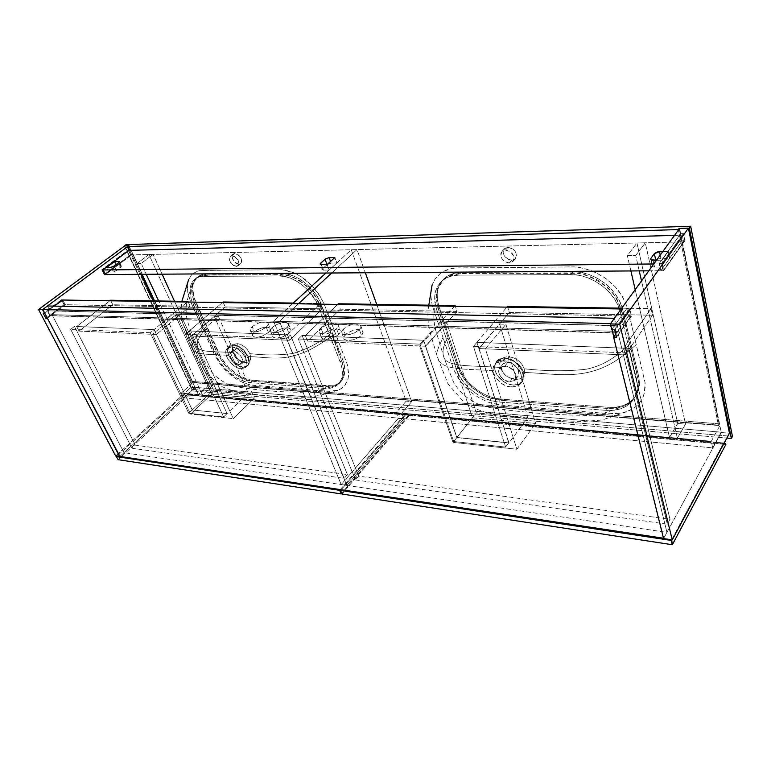<?xml version="1.0" encoding="UTF-8"?>
<svg xmlns="http://www.w3.org/2000/svg" width="771" height="771" viewBox="0 0 771 771"><rect width="100%" height="100%" fill="white"/><g stroke="black" fill="none" stroke-linecap="round" stroke-linejoin="round"><path stroke-width="0.58" stroke-dasharray="3.85 2.89" d="M512.599 378.378L511.424 378.224C506.586 376.98 503.376 374.147 501.786 369.743C500.948 365.107 502.943 362.688 507.761 362.486L508.581 356.665C501.67 356.992 498.818 360.471 500.022 367.112L500.128 367.459C502.509 373.588 507.067 377.511 513.794 379.226L515.5 379.438L512.599 378.378L517.486 376.807C522.15 372.836 515.182 362.534 507.761 362.486L504.938 366.013C512.378 366.08 519.375 376.412 514.71 380.373L509.824 381.924L512.599 378.378L509.824 381.924L513.496 381.25L515.751 378.85L515.838 374.504L513.688 370.668L508.359 366.794L502.605 366.225L500.177 367.536L499.068 369.174L498.712 371.969L499.319 374.282L501.169 377.289L503.964 379.795L509.824 381.924C502.413 381.77 495.502 371.555 500.148 367.565L504.938 366.013L507.761 362.486L502.981 364.047C498.336 368.037 505.198 378.233 512.599 378.378L514.305 379.313L509.486 377.78L505.024 374.764L501.642 370.755L500.128 367.459C474.425 365.415 448.616 367.295 444.202 358.284C441.802 352.318 443.055 345.437 447.97 337.64C451.873 351.489 456.962 364.924 463.236 377.944C469.896 386.194 478.02 392.632 487.609 397.258C497.102 399.706 506.605 401.113 516.127 401.46L575.937 406.047C591.376 406.982 608.136 409.815 622.448 406.702C633.849 402.144 639.198 393.653 638.494 381.211L629.897 344.406C618.169 354.429 606.661 364.856 586.702 369.155C568.14 371.391 547.294 371.265 524.164 368.789L524.54 373.116L523.017 376.643L519.827 378.86L515.5 379.438C522.574 379.226 525.465 375.67 524.164 368.789C547.294 371.265 568.14 371.391 586.702 369.155C606.661 364.856 618.169 354.429 629.897 344.406L621.532 309.701L616.511 298.223L609.996 289.809L606.006 286.022L596.918 279.632L586.991 275.237L581.903 273.869L572.41 272.828L458.417 273.56L452.452 274.553L445.677 277.637L440.501 282.581L437.282 289.038L436.164 296.498L437.167 304.593L457.733 367.179L460.509 373.511L465.472 380.922L471.939 387.62L483.61 395.465L491.975 398.742L499.859 400.216L608.309 408.524L616.27 408.206L624.375 405.931L631.073 401.701L633.733 398.906L635.853 395.716L638.33 388.391L637.964 377.944L629.897 344.406C625.464 327.588 623.556 309.846 613.138 293.423C603.5 283.352 592.205 276.664 579.233 273.368L474.705 273.406C463.467 272.703 453.627 274.216 445.195 277.974L437.427 288.566C432.83 303.167 443.961 321.642 447.97 337.64C443.055 345.437 441.802 352.318 444.202 358.284C448.616 367.295 474.425 365.415 500.128 367.459L499.637 363.681L500.986 359.797L504.253 357.32L508.581 356.665L513.476 357.773L518.17 360.462L521.928 364.336L524.164 368.789C521.331 361.763 516.136 357.725 508.581 356.665L507.761 362.486C518.507 362.678 523.519 379.467 512.619 378.378M513.39 385.095C521.822 384.874 525.263 380.662 523.702 372.47C520.319 364.095 514.112 359.276 505.101 357.995L504.995 358.708C522.873 359.016 531.094 386.907 513.033 384.97L509.091 384.257L504.138 381.934L497.314 375.381L495.088 370.822L494.471 367.266L495.127 363.459L496.601 361.059L499.386 359.007L502.393 358.12L506.537 358.13L511.665 359.623L518.979 364.731L522.044 368.711L523.702 372.47C546.668 373.01 566.839 377.453 589.285 372.065C612.338 366.476 624.645 354.371 636.239 344.637L627.594 308.121L622.062 295.813L615.094 286.706L606.295 278.871L596.147 272.722L585.285 268.665L574.405 266.901L455.777 268.009C450.033 268.347 444.886 270.158 440.347 273.426L435.056 278.986L432.059 285.077L430.603 294.059L432.136 304.959L442.978 337.447C440.058 345.177 433.745 353.484 438.795 360.626C444.722 370.764 470.869 368.827 495.088 370.822C470.869 368.827 444.722 370.764 438.795 360.626C433.745 353.484 440.058 345.177 442.978 337.447L432.136 304.959L430.603 294.059L431.77 285.993L435.056 278.986L440.347 273.426L443.643 271.325L451.44 268.587L458.041 267.923L574.405 266.901L579.811 267.489L590.788 270.419L601.332 275.546L606.295 278.871L615.094 286.706L618.853 291.159L624.722 300.661L627.931 309.354L645.048 382.599L645.211 387.167L643.583 395.706L641.819 399.532L636.576 406.018L633.155 408.601L625.059 412.263L620.462 413.314L610.748 413.805L498.143 404.746L489.045 402.462L480.082 398.424L471.698 392.853L461.077 382.233L453.955 370.215L442.978 337.447L453.165 368.201L458.244 378.262L464.277 386.001L471.698 392.853L480.082 398.424L489.045 402.462L501.208 405.093L609.341 413.719L621.812 413.063L629.29 410.692L635.265 407.098L638.928 403.628L641.819 399.532L644.334 393.268L645.048 382.599L636.239 344.637C624.645 354.371 612.338 366.476 589.285 372.065C566.839 377.453 546.668 373.01 523.702 372.47L524.155 377.617L522.333 381.809L518.555 384.43L513.033 384.97C516.425 385.163 519.134 384.295 521.148 382.397C528.858 375.853 517.293 358.746 504.995 358.708L497.141 361.271C489.489 367.892 500.764 384.671 513.023 384.97L511.395 387.061C499.165 386.763 487.802 369.945 495.474 363.324L503.338 360.77L504.995 358.708L503.338 360.77C515.626 360.828 527.239 377.963 519.529 384.498C517.505 386.396 514.797 387.254 511.395 387.061L513.033 384.97L511.212 384.748C503.116 382.686 497.758 377.963 495.136 370.581C493.806 363.016 497.093 359.055 504.995 358.708L505.101 357.995C496.938 358.361 493.546 362.447 494.924 370.263L495.088 370.822C497.979 378.175 503.453 382.859 511.51 384.864L513.39 385.095M511.395 387.061L505.815 385.722L501.757 383.534L497.16 379.409L494.693 375.737L493.295 371.911L493.103 368.239L494.144 365.049L497.276 361.994L501.988 360.761L508.995 362.052L515.654 366.206L519.635 370.938L521.9 377.395L521.225 382.021L517.466 385.963L511.395 387.061M242.345 361.638L241.776 361.57C237.131 360.124 234.239 357.031 233.112 352.299C232.987 349.735 234.133 348.444 236.562 348.425L237.381 343.635C233.902 343.673 232.244 345.533 232.428 349.224L233.391 352.694C236.09 357.985 239.897 361.242 244.831 362.476L242.345 361.638L244.918 360.847C248.464 358.072 241.978 348.396 236.562 348.425L233.43 351.287C238.856 351.277 245.361 360.963 241.824 363.729L239.251 364.519L242.345 361.638L239.251 364.519L241.612 363.912L242.73 361.888L242.345 358.91L240.542 355.691L235.849 351.913L231.898 351.489L229.999 353.976L230.982 358.236L234.384 362.341L239.251 364.519C233.844 364.471 227.397 354.872 230.915 352.077L233.43 351.287L236.562 348.425L234.047 349.215C230.519 352.01 236.928 361.599 242.345 361.638L245.65 362.572L242.219 361.666L238.692 359.479L235.589 356.327L233.391 352.694C218.01 351.229 200.364 352.858 197.655 347.403C196.085 342.411 198.928 336.166 206.185 328.648C213.365 343.577 217.836 359.604 231.348 371.68C241.834 379.997 252.184 381.78 261.861 381.973C284.557 382.956 310.337 387.331 334.277 386.04C352.559 380.479 339.404 353.561 331.183 333.294C320.273 342.305 307.552 349.032 292.999 353.465C279.468 355.383 265.06 355.431 249.765 353.6L250.71 357.204L250.257 360.163L248.464 362.052L245.65 362.572C250.373 362.322 251.741 359.334 249.765 353.6C265.06 355.431 279.468 355.383 292.999 353.465C307.552 349.032 320.273 342.305 331.183 333.294L320.11 304.738L314.963 295.341L306.039 285.357L298.975 280.143L291.65 276.548L281.926 274.563L204.016 275.064L197.761 276.962L195.805 278.447L192.943 282.552L191.603 290.966L193.829 300.931L218.366 355.624L224.795 365.136L230.298 370.764L236.418 375.448L245.882 380.016L251.558 381.182L326.519 386.926L332.243 386.589L337.332 384.594L341.148 380.961L342.478 378.59L343.866 369.762L341.939 361.059L331.183 333.294C326.731 319.589 320.64 306.029 312.92 292.595C305.432 284.403 297.182 278.688 288.19 275.459L264.135 274.669L218.983 274.939C211.572 274.698 204.729 275.237 198.446 276.577L192.673 283.227C187.854 295.245 200.325 313.624 206.185 328.648C198.928 336.166 196.085 342.411 197.655 347.403C200.364 352.858 218.01 351.229 233.391 352.694L232.466 349.552L232.794 346.218L234.567 344.213L237.381 343.635L240.841 344.512L244.417 346.719L247.558 349.918L249.765 353.6C246.749 347.779 242.624 344.464 237.381 343.635L236.562 348.425C243.8 348.502 249.843 362.437 242.354 361.638M243.357 367.208C248.975 366.929 250.604 363.392 248.233 356.578C244.629 349.639 239.704 345.668 233.459 344.676L233.362 345.263C245.38 345.379 255.365 368.509 242.952 367.102L236.63 364.654L231.001 359.247L227.85 352.752L228.245 347.297L229.787 345.562L232.534 344.685L238.123 345.986L243.838 350.169L248.233 356.578C264.067 356.848 276.529 360.25 293.79 355.778C311.532 351.142 324.099 341.37 335.452 333.457L323.897 303.427L318.278 293.365L312.207 285.916L305.123 279.516L297.394 274.495L289.501 271.17L281.935 269.715L201.385 270.467C197.472 270.737 194.186 272.23 191.516 274.939L188.577 279.748L187.382 285.395L187.739 292.132L190.389 301.249L202.677 328.513C197.395 335.568 189.184 344.049 193.193 349.6C196.981 355.768 214.145 353.966 228.775 355.45C214.145 353.966 196.981 355.768 193.193 349.6C189.184 344.049 197.395 335.568 202.677 328.513L190.389 301.249L187.739 292.132L187.382 285.395L188.654 279.555L191.516 274.939L193.492 273.204L198.475 270.939L202.937 270.399L281.935 269.715L293.452 272.616L301.297 276.799L312.207 285.916L320.813 297.327L324.524 304.95L347.422 364.866L348.559 375.814L348 379.033L345.533 384.517L341.408 388.526L338.816 389.895L329.419 391.369L251.057 385.047L244.417 383.216L237.584 379.881L230.915 375.226L221.932 366.302L215.176 356.154L202.677 328.513L214.319 354.448L219.359 362.948L224.727 369.473L230.915 375.226L237.584 379.881L244.417 383.216L253.283 385.317L328.562 391.321L336.754 390.608L341.408 388.526L344.83 385.442L348 379.033L348.665 373.771L347.422 364.866L335.452 333.457C324.099 341.37 311.532 351.142 293.79 355.778C276.529 360.25 264.067 356.848 248.233 356.578L249.37 360.857L248.638 364.731L246.71 366.601L242.952 367.102L241.14 368.789C232.206 368.683 221.576 352.877 227.387 348.232L231.522 346.94L233.362 345.263L229.238 346.565C223.417 351.21 233.989 366.986 242.942 367.102L247.221 365.791C253.081 361.233 242.325 345.196 233.362 345.263L231.522 346.94C240.475 346.873 251.269 362.939 245.409 367.497L241.14 368.789L242.952 367.102L242.075 366.996C234.345 364.606 229.556 359.479 227.686 351.615C227.484 347.422 229.382 345.302 233.362 345.263L233.459 344.676C229.353 344.724 227.397 346.911 227.609 351.239L228.775 355.45C232.023 361.772 236.581 365.656 242.451 367.102L243.357 367.208M241.14 368.789L238.2 368.143L234.105 365.946L228.11 359.498L226.221 355.258L225.807 352.299L226.655 349.128L228.283 347.596L232.466 347.037L236.562 348.473L240.639 351.364L244.735 356.327L246.836 361.657L246.72 365.309L245.033 367.815L241.14 368.789M231.917 255.779C237.651 257.765 239.752 261.09 238.2 265.754L236.389 266.419L240.918 263.489C242.47 258.825 240.388 255.5 234.654 253.524L231.917 255.779L234.731 256.627L238.027 260L239.049 264.01L237.198 266.303L233.594 265.561L230.992 263.21L229.45 260.155L229.488 257.408L234.654 253.524L235.55 253.611L239.289 255.818L241.275 258.777L241.766 261.745L240.61 263.721L239.106 264.154L236.311 263.296L232.534 258.931L232.225 255.153L234.654 253.524L232.881 254.189C231.319 258.844 233.391 262.169 239.106 264.154L236.389 266.419C230.674 264.424 228.592 261.099 230.144 256.435L231.917 255.779M505.506 250.035C512.879 252.001 515.298 255.866 512.744 261.658L509.245 262.988L511.693 260.251L515.192 258.911C517.746 253.129 515.336 249.264 507.973 247.318L505.506 250.035L510.633 251.857L513.862 256.425L513.804 260.049L511.578 262.468L507.954 262.882L504.157 261.167L501.449 257.9L500.707 255.384L500.986 253.033L502.239 251.211L505.506 250.035L507.973 247.318L513.091 249.12L515.828 252.416L516.522 256.174L515.712 258.295L512.908 260.106L509.091 259.798L504.62 256.377L503.174 252.666L503.453 250.315L504.706 248.493L507.973 247.318L504.533 248.648C501.969 254.42 504.359 258.285 511.693 260.251L509.245 262.988C501.902 261.012 499.502 257.138 502.066 251.365L505.506 250.035M193.974 389.538L126.039 244.619L193.974 389.538L192.471 390.916L193.974 389.538L732.45 436.405L193.974 389.538M124.43 246.103L192.471 390.916L726.841 438.082L192.471 390.916L124.43 246.103M252.647 380.286L247.925 379.448L237.979 374.947L228.553 367.314L220.978 357.667L193.829 297.018L192.692 286.928L193.608 282.639L195.516 279.083L198.33 276.413L201.973 274.746L206.291 274.168L282.359 273.657L287.785 274.216L293.5 275.951L299.293 278.803L304.911 282.658L314.732 292.71L318.529 298.502L342.642 359.45L344.3 365.049L344.849 370.331L344.28 375.082L342.623 379.139L339.972 382.349L336.426 384.594L332.137 385.808L252.647 380.286L250.19 382.638L245.467 381.79L235.512 377.27L226.057 369.617L218.463 359.951L191.169 299.225L190.013 289.125L190.929 284.836L192.817 281.28L195.632 278.62L199.265 276.962L203.592 276.384L279.69 276.008L285.116 276.577L290.84 278.331L296.642 281.193L302.271 285.058L307.504 289.771L315.937 300.931L340.184 361.975L341.852 367.574L342.411 372.856L341.852 377.617L340.204 381.674L337.553 384.874L334.016 387.119L329.728 388.314L324.87 388.459L250.19 382.638C237.95 381.924 221.836 368.856 215.726 354.785L218.251 352.501C224.332 366.562 240.407 379.592 252.647 380.286L327.28 385.953L324.87 388.459L250.19 382.638L252.647 380.286M500.919 399.127L494.346 398.058L487.686 395.851L481.191 392.603L475.09 388.43L469.597 383.495L464.903 377.963L461.183 372.036L458.572 365.926L438.93 306.386L437.417 299.909L437.196 293.645L438.294 287.824L440.704 282.678L444.337 278.408L449.079 275.199L454.765 273.185L461.183 272.471L573.055 271.729L580.968 272.404L589.015 274.515L596.85 277.994L604.165 282.706L610.642 288.46L616 295.004L620.029 302.078L622.573 309.373L638.581 375.978L639.438 382.705L638.745 389.027L636.528 394.694L632.914 399.494L628.057 403.262L622.168 405.854L615.489 407.204L608.271 407.281L500.919 399.127L498.692 401.99L492.1 400.901L485.441 398.684L478.926 395.417L472.816 391.234L467.303 386.281L462.6 380.739L458.861 374.802L456.23 368.683L436.463 309.055L434.94 302.56L434.709 296.295L435.798 290.465L438.198 285.318L441.831 281.058L446.573 277.849L452.269 275.845L458.687 275.141L570.733 274.592L578.664 275.286L586.721 277.415L594.586 280.914L601.92 285.646L608.415 291.409L613.793 297.982L617.841 305.065L620.395 312.38L636.528 379.101L637.395 385.828L636.701 392.16L634.494 397.826L630.88 402.626L626.023 406.384L620.125 408.967L613.437 410.307L606.208 410.365L498.692 401.99C481.21 400.901 461.453 385.327 456.23 368.683L458.572 365.926C463.756 382.551 483.465 398.077 500.919 399.127L608.271 407.281L606.208 410.365L498.692 401.99L500.919 399.127M129.711 250.363L140.929 274.312L129.711 250.363M153.371 300.892L191.487 382.271L718.389 425.12L678.403 230.057L718.389 425.12L719.102 423.838L192.432 381.414L128.988 245.737L192.432 381.414L191.487 382.271L192.432 381.414L719.102 423.838L718.389 425.12L191.487 382.271L153.371 300.892M638.581 375.978L636.528 379.101C638.61 388.594 636.769 396.4 630.986 402.52C624.857 408.447 616.598 411.068 606.208 410.365L608.271 407.281C618.641 407.955 626.89 405.324 633.02 399.388C638.793 393.268 640.653 385.461 638.581 375.978L622.573 309.373L620.395 312.38L636.528 379.101L638.581 375.978M573.055 271.729L570.733 274.592C591.752 273.965 616.096 292.373 620.395 312.38L622.573 309.373C618.313 289.404 594.036 271.064 573.055 271.729L461.183 272.471L458.687 275.141L570.733 274.592L573.055 271.729M438.93 306.386L436.463 309.055C432.965 297.731 434.574 288.566 441.311 281.531C445.725 277.387 451.517 275.257 458.687 275.141L461.183 272.471C454.023 272.597 448.23 274.736 443.817 278.89C437.08 285.925 435.451 295.091 438.93 306.386L458.572 365.926L456.23 368.683L436.463 309.055L438.93 306.386M342.642 359.45L340.184 361.975C343.721 371.805 342.989 379.303 337.977 384.488C334.701 387.524 330.335 388.844 324.87 388.459L327.28 385.953C332.744 386.329 337.11 384.999 340.387 381.963C345.408 376.768 346.15 369.27 342.642 359.45L321.362 304.478L318.789 306.925L340.184 361.975L342.642 359.45M282.359 273.657L279.69 276.008C293.712 275.526 312.766 290.532 318.789 306.925L321.362 304.478C315.378 288.103 296.372 273.156 282.359 273.657L206.291 274.168L203.592 276.384L279.69 276.008L282.359 273.657M195.824 302.434L193.184 304.651C188.538 293.664 188.905 285.337 194.282 279.68C196.672 277.521 199.776 276.423 203.592 276.384L206.291 274.168C202.484 274.216 199.381 275.324 196.981 277.473C191.594 283.14 191.208 291.467 195.824 302.434L218.251 352.501L215.726 354.785L193.184 304.651L195.824 302.434M679.241 228.91L719.102 423.838L679.241 228.91M52.014 314.645L617.629 331.395L666.944 532.366L123.977 452.702L52.014 314.645L50.549 315.744L47.937 310.752L49.411 309.653L47.494 305.971L49.411 309.653L47.937 310.752L614.564 325.555L616.414 333.101L617.629 331.395L666.944 532.366L663.735 538.264L613.783 336.802L663.735 538.264L666.944 532.366L123.977 452.702L119.891 456.432L123.977 452.702L52.014 314.645L617.629 331.395L616.414 333.101L50.549 315.744L52.014 314.645M611.981 329.535L610.516 323.656L611.981 329.535M614.41 318.288L615.778 323.859L614.564 325.555L615.778 323.859L49.411 309.653L615.778 323.859L614.41 318.288M616.414 333.101L614.564 325.555L47.937 310.752L50.549 315.744L616.414 333.101M721.299 432.531L663.571 538.572L721.299 432.531L682.133 240.793L660.814 270.737L659.234 263.48L680.677 233.671L679.598 228.409L680.677 233.671L659.234 263.48L662.058 263.441L683.443 233.594L680.677 233.671L683.443 233.594L684.889 240.725L683.443 233.594L662.058 263.441L659.234 263.48L660.814 270.737L682.133 240.793L684.889 240.725L663.638 270.717L660.814 270.737L663.638 270.717L662.058 263.441L663.638 270.717L684.889 240.725L682.133 240.793L721.299 432.531L729.453 433.225L721.299 432.531M611.702 329.535L626.756 308.612L628.529 316.081L615.75 334.036L628.529 316.081L631.439 316.139L616.53 337.187L631.439 316.139L628.529 316.081L626.756 308.612L611.702 329.535M614.66 329.612L629.666 308.66L626.756 308.612L629.666 308.66L631.439 316.139L629.666 308.66L614.66 329.612M105.425 274.563L132.689 254.102L195.13 387.601L119.891 456.432L195.13 387.601L191.15 387.264L115.698 456.027L191.15 387.264L124.748 245.872L191.15 387.264L195.13 387.601L132.689 254.102L105.425 274.563L104.152 274.563L131.407 254.131L132.689 254.102L131.407 254.131L104.152 274.563L105.425 274.563M47.368 318.134L65.275 304.699L62.885 300.025L65.275 304.699L64.003 304.67L61.458 299.707L43.224 313.286L61.458 299.707L62.73 299.736L61.458 299.707L64.003 304.67L65.275 304.699L47.368 318.134M54.163 306.116L44.737 313.132L54.163 306.116M128.834 245.853L130.434 249.293L129.528 249.968L130.434 249.293L129.162 249.332L129.48 250.006L129.162 249.332L101.791 269.705L103.063 269.686L101.791 269.705L104.152 274.563L101.791 269.705L129.162 249.332L130.434 249.293L128.834 245.853M129.653 250.373L131.407 254.131L129.653 250.373M46.992 317.43L64.003 304.67L46.992 317.43M617.33 325.786L629.29 309.094L630.957 316.129L619.074 332.889L617.33 325.786L47.282 310.838L49.739 315.532L619.074 332.889L630.957 316.129L64.215 304.67L49.739 315.532L64.215 304.67L61.825 300.006L47.282 310.838L61.825 300.006L64.215 304.67L630.957 316.129L629.29 309.094L617.33 325.786L619.074 332.889L49.739 315.532L47.282 310.838L617.33 325.786M621.175 308.969L629.29 309.094L621.175 308.969M648.845 270.823L663.166 270.717L683.607 241.901L130.559 254.922L104.364 274.563L102.138 269.985L103.198 269.975L102.138 269.985L128.439 250.402L128.969 250.392L128.439 250.402L130.559 254.922L683.607 241.901L682.239 235.184L661.682 263.875L663.166 270.717L648.845 270.823M323.444 270.11L322.259 269.667L322.49 268.867L327.897 264.048L330.653 263.094L336.86 262.978L329.169 270.062L323.444 270.11L329.169 270.062L336.86 262.978L334.836 257.543L336.86 262.978L331.154 263.065L327.058 264.646L322.779 268.559L322.317 269.763L323.444 270.11L321.382 264.665L323.444 270.11M655.822 260.367L652.314 265.195L655.822 260.367M657.2 259.297L660.149 258.439L669.691 258.266L663.445 267.036L653.904 267.084L652.391 266.564L652.112 265.581L652.266 266.438L654.598 267.113L663.445 267.036L669.691 258.266L668.255 251.491L662.79 251.597L668.255 251.491L661.981 260.212L668.255 251.491L669.691 258.266L660.892 258.391L657.2 259.297M116.305 270.66L113.607 271.912L108.769 272.057L116.7 266.091L121.278 266.13L121.028 267.074L116.305 270.66L121.404 266.236L116.7 266.091L108.769 272.057L106.552 267.479L108.769 272.057L112.817 272.018L116.305 270.66L114.108 266.062L116.305 270.66M653.818 263.961L661.682 263.875L653.818 263.961M674.538 235.396L682.239 235.184L674.538 235.396M656.478 260.29L661.981 260.212L663.445 267.036L661.981 260.212L656.478 260.29M663.166 270.717L661.682 263.875L682.239 235.184L683.607 241.901L663.166 270.717M128.439 250.402L130.559 254.922L104.364 274.563L102.138 269.985L128.439 250.402M116.007 264.646L116.7 266.091L116.007 264.646M118.994 262.342L120.758 266.034L118.994 262.342M118.532 262.747L120.719 267.335L118.532 262.747M110.61 267.421L112.817 272.018L110.61 267.421M653.104 260.328L654.598 267.113L653.104 260.328M651.158 259.972L652.314 265.195L651.158 259.972M660.198 255.172L660.892 258.391L660.198 255.172M327.106 264.598L329.169 270.062L327.106 264.598M321.305 264.665L322.779 268.559L321.305 264.665M330.547 261.456L331.154 263.065L330.547 261.456M183.565 397.817L712.683 447.864L721.222 432.184L195.015 387.35L183.565 397.817L181.31 393.085L711.296 441.243L712.683 447.864L183.565 397.817L181.31 393.085L192.808 382.638L719.883 425.602L711.296 441.243L181.31 393.085L192.808 382.638L195.015 387.35L721.222 432.184L719.883 425.602L192.808 382.638L195.015 387.35L183.565 397.817M712.683 447.864L711.296 441.243L719.883 425.602L721.222 432.184L712.683 447.864M671.628 539.787L723.603 442.959L724.123 443.161L723.603 442.959L671.628 539.787M409.343 415.376L342.025 494.038L409.343 415.376L406.278 414.017L341.177 489.73L406.278 414.017L723.603 442.959L406.278 414.017L409.131 414.808L725.723 443.797L409.131 414.808L409.343 415.376L725.858 444.481L409.343 415.376M336.551 328.86C329.709 333.853 324.061 335.144 319.599 332.715C318.828 331.54 319.3 330.075 321.035 328.34L323.194 333.843C321.468 335.587 320.996 337.052 321.777 338.247C326.239 340.705 331.877 339.433 338.691 334.431L336.551 328.86L338.064 326.759L338.151 324.948L335.655 323.357L330.875 323.521L325.401 325.391L321.035 328.34L319.233 331.395L319.82 332.976L321.777 333.891L326.586 333.756L332.156 331.858L336.551 328.86L338.691 334.431L337.467 335.501L330.624 338.864L323.955 339.442L321.526 337.775L322.259 334.913L325.882 331.8L331.164 329.487L336.368 328.725L339.77 329.786L340.194 332.32L338.691 334.431C340.368 332.696 340.811 331.251 340.04 330.084C335.587 327.646 329.969 328.899 323.194 333.843L321.035 328.34C327.839 323.406 333.467 322.133 337.92 324.543C338.691 325.699 338.238 327.135 336.551 328.86M359.353 329.631C352.424 334.749 346.632 336.04 341.977 333.506C341.177 332.301 341.62 330.836 343.317 329.092L345.447 334.691C343.76 336.435 343.326 337.91 344.126 339.124C348.781 341.688 354.564 340.416 361.464 335.298L359.353 329.631L360.828 327.492L360.838 325.651L358.207 324.022L353.272 324.196L347.702 326.094L343.317 329.092L341.582 332.195L342.247 333.804L344.3 334.749L349.263 334.604L354.93 332.686L359.353 329.631L361.464 335.298L360.24 336.378L353.311 339.799L346.449 340.387L344.396 339.433L343.943 336.821L346.661 333.621L351.624 330.894L357.175 329.535L361.493 330.007L363.112 332.156L361.464 335.298C363.093 333.564 363.517 332.099 362.707 330.913C358.062 328.369 352.308 329.622 345.447 334.691L343.317 329.092C350.207 324.042 355.971 322.77 360.616 325.285C361.416 326.461 360.992 327.906 359.353 329.631M456.981 311.436L340.339 309.171L307.523 341.071L425.659 346.227L456.981 311.436L455.333 306.309L456.981 311.436L340.339 309.171L338.296 303.764L340.339 309.171L307.523 341.071L425.659 346.227L423.616 340.252L305.316 335.568L337.611 304.42L305.316 335.568L307.523 341.071L305.316 335.568L423.616 340.252L425.659 346.227L456.981 311.436M454.456 306.299L423.616 340.252L302.068 335.443L298.367 338.999L420.07 344.165L423.616 340.252L302.068 335.443L298.367 338.999L355.45 479.938L358.698 476.141L302.068 335.443L358.698 476.141L669.999 519.355L667.349 524.193L355.45 479.938L298.367 338.999L420.07 344.165L453.705 441.532L505.583 447.074L473.461 346.42L625.532 352.867L667.349 524.193L625.532 352.867L628.625 348.376L669.999 519.355L628.625 348.376L476.912 342.363L478.868 348.54L625.281 354.93L623.623 348.174L651.052 308.622L652.545 315.233L625.281 354.93L623.623 348.174L476.912 342.363L506.875 307.137L476.912 342.363L478.868 348.54L625.281 354.93L652.545 315.233L651.052 308.622L621.754 308.169L651.052 308.622L623.623 348.174L476.912 342.363L508.735 442.814L456.952 437.446L423.616 340.252L420.07 344.165L453.705 441.532L456.952 437.446L508.735 442.814L505.583 447.074L453.705 441.532L456.952 437.446L423.616 340.252L454.456 306.299M507.501 306.395L509.294 312.448L652.545 315.233L509.294 312.448L478.868 348.54L509.294 312.448L507.501 306.395M476.912 342.363L473.461 346.42L625.532 352.867L628.625 348.376L476.912 342.363L473.461 346.42L505.583 447.074L508.735 442.814L476.912 342.363M355.45 479.938L667.349 524.193L669.999 519.355L358.698 476.141L355.45 479.938M479.061 348.55L485.393 348.829L505.921 324.273L499.666 324.099L479.061 348.55L499.666 324.099L527.913 417.4L476.362 412.957L446.688 322.663L440.906 322.509L472.488 417.795L535.652 423.462L505.921 324.273L485.393 348.829L516.888 449.242L535.652 423.462L516.888 449.242L453.001 442.39L472.488 417.795L453.001 442.39L419.636 345.957L440.906 322.509L419.636 345.957L425.476 346.218L446.688 322.663L425.476 346.218L456.827 437.591L476.362 412.957L456.827 437.591L508.976 443.007L527.913 417.4L508.976 443.007L479.061 348.55L485.393 348.829L516.888 449.242L453.001 442.39L419.636 345.957L425.476 346.218L456.827 437.591L508.976 443.007L479.061 348.55M499.666 324.099L505.921 324.273L535.652 423.462L472.488 417.795L440.906 322.509L446.688 322.663L476.362 412.957L527.913 417.4L499.666 324.099M403.869 418.932L346.834 485.393L279.439 321.382L298.435 303.793L279.439 321.382L273.589 321.208L341.177 484.564L346.834 485.393L403.869 418.932L398.328 418.412L341.177 484.564L398.328 418.412L396.188 412.61L406.172 401.142L351.258 249.727L325.931 273.04L351.258 249.727L356.992 249.592L365.329 272.77L356.992 249.592L331.703 273.001L356.992 249.592L351.258 249.727L406.172 401.142L396.188 412.61L401.73 413.111L403.869 418.932L401.73 413.111L411.695 401.595L401.73 413.111L396.188 412.61L398.328 418.412L403.869 418.932M376.701 304.362L411.695 401.595L406.172 401.142L411.695 401.595L376.701 304.362M292.604 303.707L273.589 321.208L292.604 303.707M346.834 485.393L341.177 484.564L273.589 321.208L279.439 321.382L346.834 485.393M408.466 415.299L341.698 493.238L408.466 415.299L188.567 395.08L118.088 459.661L188.567 395.08L185.262 393.865L116.922 456.22L185.262 393.865L405.411 413.94L408.466 415.299L188.567 395.08L408.264 414.721L408.466 415.299M340.281 489.595L405.411 413.94L340.281 489.595M188.336 394.588L405.411 413.94L408.264 414.721L188.336 394.588M150.297 332.725L70.672 329.352L74.45 326.422L154.084 329.583L150.297 332.725L188.722 413.246L223.58 416.966L185.512 334.219L286.725 338.508L290.445 334.98L347.422 474.57L344.165 478.338L286.725 338.508L344.165 478.338L131.986 448.23L135.368 445.127L347.422 474.57L290.445 334.98L189.29 330.971L227.079 413.584L192.239 409.97L154.084 329.583L74.45 326.422L135.368 445.127L74.45 326.422L70.672 329.352L131.986 448.23L70.672 329.352L150.297 332.725L188.722 413.246L192.239 409.97L227.079 413.584L223.58 416.966L188.722 413.246L192.239 409.97L154.084 329.583L150.297 332.725M290.445 334.98L286.725 338.508L185.512 334.219L189.29 330.971L290.445 334.98M347.422 474.57L344.165 478.338L131.986 448.23L135.368 445.127L347.422 474.57M227.079 413.584L189.29 330.971L185.512 334.219L223.58 416.966L248.233 393.133L213.49 390.145L192.239 409.97L154.084 329.583L76.686 326.519L79.037 331.096L112.778 304.747L110.571 300.227L112.778 304.747L190.129 306.251L188.23 302.03L190.129 306.251L112.778 304.747L79.037 331.096L156.407 334.479L190.129 306.251L156.407 334.479L179.19 315.406L175.306 315.3L152.513 334.306L156.407 334.479L179.19 315.406L213.49 390.145L192.239 409.97L227.079 413.584L191.594 336.011L289.491 340.281L322.471 308.824L225.199 306.935L191.594 336.011L289.491 340.281L287.265 334.855L189.29 330.971L222.347 302.579L189.29 330.971L191.594 336.011L225.199 306.935L322.471 308.824L289.491 340.281L287.265 334.855L320.408 303.495L287.265 334.855L189.29 330.971L191.594 336.011L214.299 316.361L248.233 393.133L227.079 413.584L191.594 336.011L195.747 336.195L218.444 316.476L214.299 316.361L191.594 336.011L195.747 336.195L218.444 316.476L254.343 398.087L233.305 418.653L195.747 336.195L233.305 418.653L254.343 398.087L211.697 394.27L190.524 414.066L233.305 418.653L190.524 414.066L152.513 334.306L175.306 315.3L211.697 394.27L190.524 414.066L152.513 334.306L156.407 334.479L192.239 409.97L227.079 413.584M266.226 327.145C259.654 331.781 254.42 333.053 250.517 330.942C249.814 329.815 250.382 328.388 252.223 326.663L254.459 331.896C252.618 333.631 252.059 335.067 252.763 336.204C256.666 338.344 261.899 337.081 268.443 332.436L266.226 327.145L267.836 325.15L268.115 323.435L266.053 321.921L261.697 322.085L256.521 323.868L252.223 326.663L250.247 329.554L251.279 331.578L254.999 332.031L260.155 330.74L266.226 327.145L268.443 332.436L262.391 336.04L257.244 337.312L254.517 337.197L252.493 335.626L253.495 332.908L257.129 329.959L262.188 327.762L266.988 327.029L269.946 328.032L270.043 330.431L268.443 332.436C270.236 330.711 270.775 329.294 270.072 328.186C266.168 326.056 260.964 327.299 254.459 331.896L252.223 326.663C258.757 322.066 263.981 320.823 267.874 322.914C268.578 324.013 268.029 325.42 266.226 327.145M286.754 327.848C280.104 332.59 274.746 333.862 270.679 331.665C269.956 330.518 270.505 329.082 272.317 327.347L274.524 332.667C272.722 334.412 272.182 335.857 272.915 337.014C276.982 339.24 282.321 337.977 288.952 333.226L286.754 327.848L288.335 325.815L288.566 324.071L286.378 322.538L281.897 322.702L276.635 324.504L272.317 327.347L270.39 330.296L270.804 331.819L272.548 332.706L277.049 332.561L282.398 330.73L286.754 327.848L288.952 333.226L281.058 337.496L274.784 338.055L272.645 336.464L273.57 333.698L277.203 330.701L282.331 328.465L287.255 327.723L289.597 328.215L290.812 330.258L288.952 333.226C290.706 331.491 291.226 330.065 290.494 328.938C286.436 326.721 281.116 327.964 274.524 332.667L272.317 327.347C278.929 322.654 284.268 321.401 288.315 323.579C289.048 324.707 288.518 326.123 286.754 327.848M293.298 303.07L320.408 303.495L322.471 308.824L320.408 303.495L293.298 303.07M223.05 301.981L225.199 306.935L223.05 301.981M109.867 300.777L76.686 326.519L79.037 331.096L156.407 334.479L154.084 329.583L76.686 326.519L109.867 300.777M187.257 302.02L154.084 329.583L187.257 302.02M175.306 315.3L179.19 315.406L213.49 390.145L248.233 393.133L214.299 316.361L218.444 316.476L254.343 398.087L211.697 394.27L175.306 315.3M208.883 384.902L148.88 254.488L137.026 263.518L142.066 274.303L137.026 263.518L141.199 263.451L153.053 254.391L148.88 254.488L208.883 384.902L212.989 385.24L174.506 301.23L212.989 385.24L202.465 395.012L158.672 300.979L202.465 395.012L198.349 394.636L208.883 384.902L212.989 385.24L202.465 395.012L198.349 394.636L154.518 300.912L198.349 394.636L208.883 384.902M162.112 274.168L153.053 254.391L162.112 274.168M146.239 274.274L141.199 263.451L146.239 274.274M148.88 254.488L137.026 263.518L141.199 263.451L153.053 254.391L148.88 254.488M677.352 438.159L641.52 280.914L677.352 438.159L669.488 437.446L635.208 289.617L669.488 437.446L677.738 423.481L636.962 243L627.324 255.625L635.728 255.49L645.288 242.798L685.535 424.127L677.352 438.159L669.488 437.446L677.738 423.481L685.535 424.127L645.288 242.798L636.962 243L677.738 423.481L685.535 424.127L677.352 438.159M639.236 270.881L635.728 255.49L639.236 270.881M630.88 270.939L627.324 255.625L630.88 270.939M635.728 255.49L645.288 242.798L636.962 243L627.324 255.625L635.728 255.49M511.424 378.224L513.794 379.226M501.786 369.743L500.022 367.112M437.427 288.566L435.027 304.603C432.974 314.626 433.601 324.495 436.897 334.2L444.202 358.284L452.962 380.787C454.186 383.717 456.769 387.418 460.701 391.899C464.817 396.448 470.85 400.621 478.801 404.438L488.602 407.377C519.201 412.177 550.725 414.827 583.175 415.318L583.175 415.318C591.376 415.762 599.346 414.692 607.066 412.128L622.448 406.702M626.756 411.714L602.045 420.022L582.664 421.515C552.47 420.484 524.868 418.306 499.839 414.971C488.419 414.046 476.719 410.095 464.759 403.127L448.047 383.977L438.795 360.626C434.931 349.841 430.613 333.795 429.881 331.472C428.898 328.658 426.7 316.129 428.83 305.171M514.71 380.373L517.486 376.807M497.141 361.271L495.474 363.324M519.529 384.498L521.148 382.397M502.981 364.047L500.148 367.565M241.776 361.57L244.831 362.476M233.112 352.299L232.428 349.224M192.673 283.227L188.288 296.652C185.869 304.333 185.503 312.139 187.18 320.081L190.003 329.169L197.655 347.403C203.361 360.279 208.536 369.058 213.191 373.733C219.928 380.46 227.291 384.739 235.28 386.56L235.28 386.56C257.119 390.319 279.401 392.217 302.126 392.266L319.136 390.28L334.277 386.04M337.698 390.319L320.235 395.311L306.771 397.402L275.642 396.419L256.974 394.685L234.114 391.321L222.385 386.859L205.741 372.634C201.819 366.668 197.636 358.997 193.193 349.6L182.698 323.049C180.992 316.216 180.713 308.978 181.869 301.336M241.824 363.729L244.918 360.847M229.238 346.565L227.387 348.232M245.409 367.497L247.221 365.791M234.047 349.215L230.915 352.077M238.2 265.754L240.918 263.489M512.744 261.658L515.192 258.911M633.02 399.388L630.986 402.52M443.817 278.89L441.311 281.531M340.387 381.963L337.977 384.488M196.981 277.473L194.282 279.68M502.066 251.365L504.533 248.648M230.144 256.435L232.881 254.189M121.404 266.236L119.264 261.735M652.266 266.438L650.763 259.673M322.317 269.763L320.254 264.328M319.599 332.715L321.777 338.247M341.977 333.506L344.126 339.124M360.616 325.285L362.707 330.913M337.92 324.543L340.04 330.084M250.517 330.942L252.763 336.204M270.679 331.665L272.915 337.014M288.315 323.579L290.494 328.938M267.874 322.914L270.072 328.186"/><path stroke-width="1.16" d="M126.039 244.619L124.43 246.103L126.039 244.619L690.662 226.26L689.341 228.1L679.135 228.428L678.307 229.575L127.919 246.537L128.988 245.737L124.324 245.882L128.988 245.737L127.919 246.537L129.711 250.363L127.919 246.537L678.307 229.575L679.135 228.428L679.241 228.91L679.135 228.428L689.341 228.1L690.662 226.26L732.45 436.405L731.351 438.477L689.341 228.1L731.351 438.477L732.45 436.405L690.662 226.26L126.039 244.619M726.841 438.082L731.351 438.477L726.841 438.082M140.929 274.312L153.371 300.892L140.929 274.312M678.403 230.057L678.307 229.575L678.403 230.057M613.783 336.802L611.981 329.535L613.783 336.802M610.516 323.656L614.41 318.288L610.516 323.656L42.8 309.441L119.891 456.432L663.484 538.225L119.891 456.432L42.8 309.441L47.494 305.971L42.8 309.441L610.516 323.656M47.494 305.971L614.41 318.288L47.494 305.971M729.453 433.225L672.254 539.883L619.73 324.177L688.416 228.139L729.453 433.225L672.254 539.883L663.571 538.572L672.254 539.883L619.73 324.177L610.314 323.936L611.702 329.535L610.314 323.936L679.598 228.409L610.314 323.936L619.73 324.177L688.416 228.139L729.453 433.225M615.75 334.036L613.581 337.091L663.571 538.572L613.581 337.091L616.53 337.187L614.66 329.612L611.702 329.535L614.66 329.612L616.53 337.187L613.581 337.091L615.75 334.036M679.598 228.409L688.416 228.139L679.598 228.409M128.776 245.747L42.559 309.624L38.55 309.528L124.748 245.872L128.776 245.747L42.559 309.624L44.496 313.315L42.559 309.624L38.55 309.528L115.698 456.027L119.678 456.634L47.368 318.134L119.891 456.432L115.698 456.027L38.55 309.528L124.748 245.872L128.776 245.747M62.885 300.025L54.163 306.116L62.885 300.025M44.737 313.132L43.224 313.286L45.855 318.278L47.118 318.327L45.855 318.278L46.992 317.43L45.855 318.278L43.224 313.286L44.737 313.132M129.528 249.968L103.063 269.686L105.425 274.563L103.063 269.686L129.528 249.968M62.355 300.015L621.175 308.969L62.355 300.015M105.425 274.563L648.845 270.823L105.425 274.563M655.87 260.299L657.2 259.297L655.87 260.299M103.198 269.975L653.818 263.961L103.198 269.975M128.969 250.392L674.538 235.396L128.969 250.392M329.121 257.649L325.401 258.931L320.235 263.73L320.948 264.646L327.106 264.598L334.836 257.543L329.121 257.649L330.547 261.456L329.121 257.649L334.836 257.543L327.106 264.598L320.254 264.328L320.717 263.133L321.305 264.665L320.717 263.133L325.025 259.239L327.039 264.598L325.025 259.239L329.121 257.649M650.82 258.439L650.657 259.509L651.794 260.203L656.478 260.29L650.763 259.673L650.82 258.439L651.158 259.972L650.82 258.439L654.348 253.63L650.82 258.439M662.79 251.597L657.152 252.011L654.348 253.63L655.803 260.299L654.348 253.63L659.436 251.654L660.198 255.172L659.436 251.654L662.79 251.597M118.532 262.747L118.879 261.485L114.522 261.533L106.552 267.479L111.4 267.315L114.108 266.062L118.532 262.747L114.108 266.062L110.61 267.421L106.552 267.479L114.522 261.533L116.007 264.646L114.522 261.533L118.58 261.465L118.994 262.342L118.58 261.465L119.226 261.658L118.532 262.747M725.858 444.481L672.331 544.74L671.628 539.787L671.281 540.432L340.541 490.462L342.025 494.038L672.331 544.74L725.858 444.481M724.123 443.161L725.723 443.797L724.123 443.161M341.177 489.73L340.541 490.462L341.177 489.73M672.331 544.74L671.281 540.432L340.541 490.462L342.025 494.038L672.331 544.74M337.611 304.42L338.296 303.764L455.102 305.586L454.456 306.299L455.102 305.586L338.296 303.764L337.611 304.42M455.333 306.309L455.102 305.586L455.333 306.309M621.754 308.169L507.501 306.395L621.754 308.169M506.875 307.137L507.501 306.395L506.875 307.137M298.435 303.793L331.703 273.001L298.435 303.793M365.329 272.77L376.701 304.362L365.329 272.77M325.931 273.04L292.604 303.707L325.931 273.04M341.698 493.238L341.129 493.903L339.645 490.327L340.281 489.595L339.645 490.327L116.488 456.615L118.088 459.661L341.129 493.903L341.698 493.238M341.129 493.903L118.088 459.661L116.488 456.615L339.645 490.327L341.129 493.903M222.347 302.579L223.05 301.981L293.298 303.07L223.05 301.981L222.347 302.579M110.571 300.227L109.867 300.777L110.571 300.227L187.96 301.432L110.571 300.227M188.23 302.03L187.96 301.432L187.257 302.02L187.96 301.432L188.23 302.03M142.066 274.303L154.518 300.912L142.066 274.303M174.506 301.23L162.112 274.168L174.506 301.23M158.672 300.979L146.239 274.274L158.672 300.979M641.52 280.914L639.236 270.881L641.52 280.914M635.208 289.617L630.88 270.939L635.208 289.617M432.059 285.077L428.83 305.171M188.577 279.748L181.869 301.336"/></g></svg>
